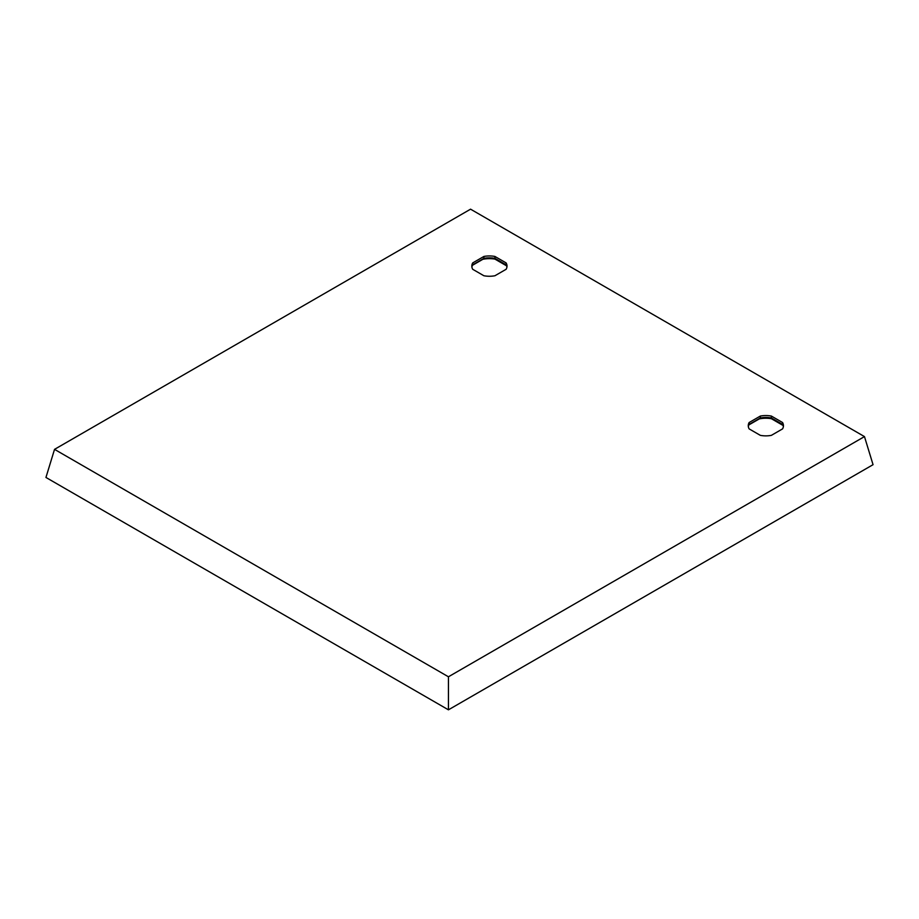 <?xml version="1.0" encoding="UTF-8"?>
<svg xmlns="http://www.w3.org/2000/svg" width="919" height="919" viewBox="0 0 919 919"><rect width="100%" height="100%" fill="white"/><g stroke="black" fill="none" stroke-linecap="round" stroke-linejoin="round"><path stroke-width="1.38" d="M54.531 449.357L448.438 676.786L864.469 436.594L470.562 209.176L54.531 449.357L45.95 477.455L448.438 709.824L448.438 676.786M448.438 709.824L873.05 464.681L864.469 436.594M760.335 435.353A17.587 10.155 0 0 0 771.374 435.353L782.551 428.897A17.587 10.155 0 0 0 783.447 425.704A17.587 10.155 0 0 0 782.551 422.522L771.374 416.066A17.587 10.155 0 0 0 760.335 416.066L749.146 422.522A17.587 10.155 0 0 0 748.261 425.704A17.587 10.155 0 0 0 749.146 428.897L760.335 435.353M483.888 275.746A17.587 10.155 0 0 0 494.939 275.746L506.116 269.29A17.587 10.155 0 0 0 507.012 266.108A17.587 10.155 0 0 0 506.116 262.914L494.939 256.458A17.587 10.155 0 0 0 483.888 256.458L472.711 262.914A17.587 10.155 0 0 0 471.826 266.108A17.587 10.155 0 0 0 472.711 269.29L483.888 275.746M783.367 426.669A17.587 10.155 0 0 0 782.551 424.429L771.374 417.973A17.587 10.155 0 0 0 760.335 417.973L749.146 424.429A17.587 10.155 0 0 0 748.342 426.669M506.932 267.061A17.587 10.155 0 0 0 506.116 264.833L494.939 258.377A17.587 10.155 0 0 0 483.888 258.377L472.711 264.833A17.587 10.155 0 0 0 471.906 267.061M472.711 264.833L472.711 262.914M483.888 258.377L483.888 256.458M494.939 258.377L494.939 256.458M506.116 264.833L506.116 262.914M749.146 424.429L749.146 422.522M760.335 417.973L760.335 416.066M783.034 425.44L771.386 418.708L771.374 416.066M782.551 424.429L782.551 422.522M506.599 265.844L494.95 259.112A19.552 11.281 0 0 0 482.831 259.307L472.469 265.292M771.386 418.708A19.552 11.281 0 0 0 759.266 418.915L748.905 424.888M494.95 258.388L494.95 259.112"/></g></svg>
